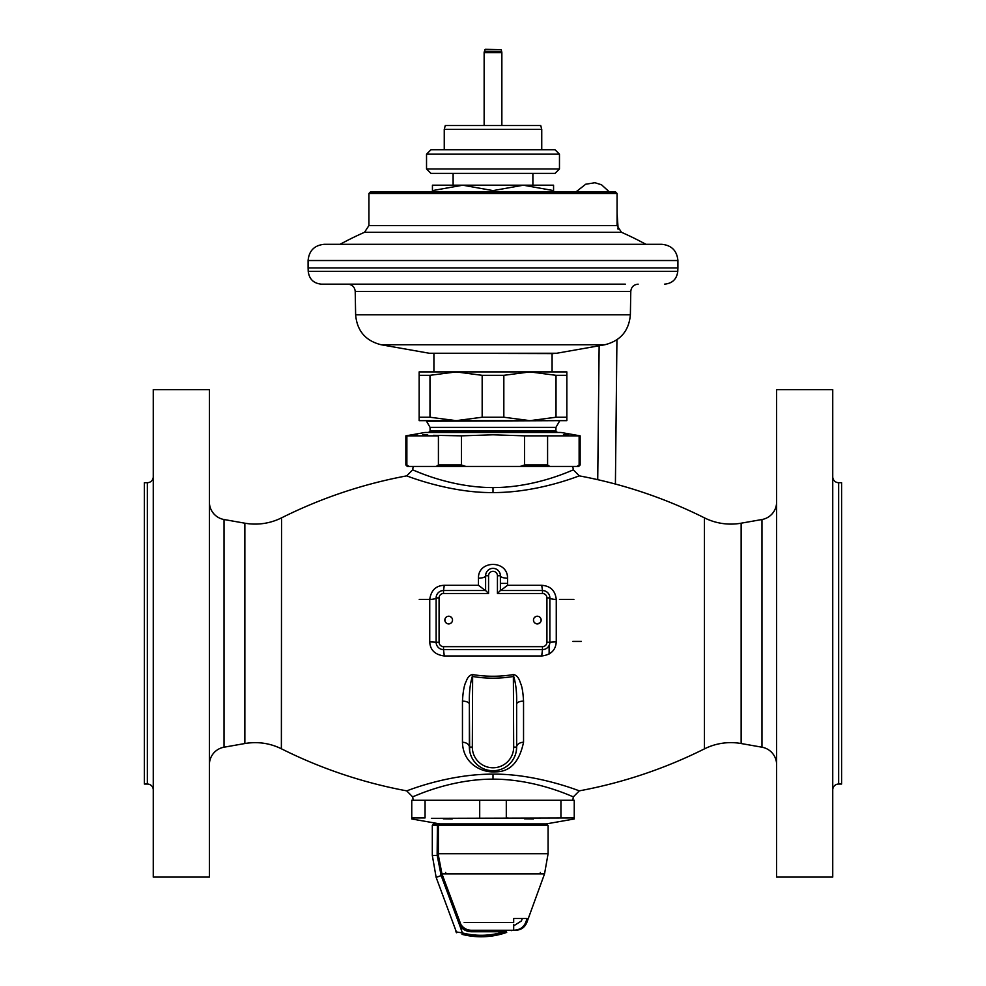 <?xml version="1.0" encoding="UTF-8"?>
<svg xmlns="http://www.w3.org/2000/svg" width="986" height="986" viewBox="0 0 986 986"><rect width="100%" height="100%" fill="white"/><g stroke="black" fill="none" stroke-linecap="round" stroke-linejoin="round"><path stroke-width="1.48" d="M430.069 427.382L430.069 430.993L555.931 430.993L555.931 427.382L430.069 427.382L426.531 421.244L559.469 420.652M433.606 435.319L461.46 435.849L493 434.801L524.54 435.849L524.54 464.973L520.201 466.44L576.958 466.44L579.127 464.973L579.127 435.849L580.15 435.849L561.009 432.472L424.991 432.472L405.85 435.849L405.85 464.973L406.984 465.059M412.715 435.22L416.942 434.949M422.723 434.801L427.751 434.912M405.85 464.973L407.329 466.44L436.243 466.44L438.413 464.973L438.413 435.849L405.85 435.849M461.46 435.849L461.46 464.973L465.799 466.44L436.243 466.44L520.201 466.44M524.54 464.973L547.587 464.973L547.587 435.849L524.54 435.849M579.127 435.849L547.587 435.849M563.45 434.801L568.466 434.912M576.034 435.492L579.004 435.824M406.873 435.849L406.873 464.973L409.042 466.44M438.413 464.973L461.46 464.973M576.958 466.44L578.671 466.44L576.958 466.44L580.15 464.973L580.15 435.849M549.757 466.44L547.587 464.973M639.064 244.281L661.668 244.281C671.54 245.243 676.951 250.666 677.912 260.526L308.088 260.526C309.049 250.666 314.46 245.243 324.332 244.281L639.064 244.281M677.912 267.921L677.776 271.384L308.224 271.384L308.088 267.921L677.912 267.921L677.912 260.526M308.224 271.384C309.234 279.186 313.671 283.45 321.51 284.165L625.37 284.165M360.63 284.165L344.484 284.165M604.738 344.78L381.262 344.78C365.572 340.873 357.031 330.877 355.626 314.768L630.374 314.768C628.969 330.877 620.428 340.873 604.738 344.78L556.671 353.259L429.329 353.259L552.826 353.592L552.086 353.592L552.086 371.907M566.851 417.238L566.851 371.907L529.926 371.907L503.834 375.321L503.834 417.238L529.926 420.652L566.851 420.652L566.851 417.238L556.018 417.238L556.018 375.321L529.926 371.907L419.149 371.907L419.149 375.321L429.982 375.321L429.982 417.238L456.074 420.652L529.926 420.652L556.018 417.238M419.149 375.321L419.149 420.652L456.074 420.652L482.166 417.238L503.834 417.238M566.851 375.321L556.018 375.321M432.435 371.907L456.074 371.907L429.982 375.321M503.834 375.321L482.166 375.321L456.074 371.907M482.166 417.238L482.166 375.321M419.149 417.238L429.982 417.238M541.745 129.363L540.722 125.518L445.278 125.518L444.255 129.363L541.745 129.363L541.745 149.749M559.469 154.173L555.044 149.749L430.956 149.749L426.531 154.173L559.469 154.173L559.469 168.951L426.531 168.951L426.531 154.173M426.531 168.951L430.956 173.376L555.044 173.376L559.469 168.951M432.435 190.606L462.717 185.195L493 190.606L523.283 185.195L553.565 190.606L553.565 185.195L432.435 185.195L432.435 191.987M553.565 190.606L553.565 191.987M493 190.606L493 191.987M501.184 49.744L485.383 49.3L484.237 51.876A2.958 2.958 -90 0 0 484.138 52.64L484.237 51.876L501.763 51.876L501.184 49.744L484.816 49.744M549.128 654.001L549.128 645.448M452.167 818.972L443.318 818.848M431.375 818.343L574.246 817.924L574.246 818.972L574.246 817.924L574.246 818.972L546.182 823.914L439.818 823.914L411.754 818.972L411.754 817.924L411.754 818.972M533.414 818.972L524.564 818.848M513.139 818.368L506.299 817.924L506.299 800.275L425.065 800.275L425.065 817.924L411.754 817.924L411.754 800.275L425.065 800.275M574.246 817.924L574.246 800.275L506.299 800.275M560.935 817.924L560.935 800.275M479.701 817.924L479.701 800.275M517.354 744.997L516.639 744.997M469.361 744.997L468.646 744.997M546.182 823.914L548.093 825.393L432.312 825.393L432.312 855.392L437.18 855.392L437.155 853.703L438.363 853.703L438.363 825.393L439.818 823.914L433.791 823.914L437.427 823.914L437.155 853.703M513.681 924.338L513.681 930.266L471.493 930.266C466.92 930.18 463.395 928.257 460.881 924.511L441.962 873.904L438.388 855.355A59.086 58.593 -90 0 1 438.363 853.703L548.093 853.703L548.093 825.393M540.414 872.413L539.872 873.904L544.531 873.904L441.962 873.904L440.73 874.36L441.173 875.58L437.18 855.392L438.388 855.355M464.172 922.489L513.681 922.489L513.681 918.447L527.19 918.447L525.674 922.489C523.677 927.345 519.77 929.934 513.952 930.266L513.681 930.266M506.459 930.266L504.031 930.266L506.459 930.266L506.336 931.376L504.031 931.745A75.33 75.33 0 0 1 462.397 932.916L455.791 931.856M471.493 930.266L471.493 931.745C466.279 931.573 462.323 929.416 459.649 925.262L441.173 875.58L436.145 877.392L456.678 932.756M522.346 918.447L521.384 920.973L513.681 925.842M446.128 873.904L445.586 872.413L446.128 873.904L441.962 873.904M513.952 930.266L517.317 929.847M520.189 928.713L521.237 928.085M522.802 926.815L524.416 924.905M458.589 922.982L459.895 922.489L460.881 924.511L459.649 925.262L462.397 932.916L462.027 934.346A76.809 76.809 0 0 0 506.693 932.411L506.336 931.388C512.966 930.353 512.966 930.353 506.336 931.388L504.031 931.745L504.031 930.266M838.655 482.696L838.655 784.03L841.6 784.03L841.6 482.696L838.655 482.696A5.904 5.904 0 0 1 832.739 476.78M838.655 784.03A5.904 5.904 0 0 0 832.739 789.934M832.739 877.096L832.739 389.63L776.611 389.63L776.611 877.096L832.739 877.096M776.611 764.655A17.723 17.723 0 0 0 761.968 747.203L741.139 743.53A59.086 59.086 0 0 0 704.448 748.867A472.688 472.688 180 0 1 579.3 790.858C580.816 791.536 537.124 773.64 493 774.146C446.695 773.948 404.728 791.881 406.7 790.858A472.688 472.688 180 0 1 281.552 748.867A59.086 59.086 0 0 0 244.861 743.53L224.032 747.203A17.723 17.723 0 0 0 209.389 764.655M776.611 502.071A17.723 17.723 0 0 1 761.968 519.523L741.139 523.196A59.086 59.086 0 0 1 704.448 517.86A472.688 472.688 180 0 0 579.3 475.868C581.284 474.845 539.256 492.79 493 492.569C448.827 493.074 405.197 475.19 406.7 475.868A472.688 472.688 180 0 0 281.552 517.86A59.086 59.086 0 0 1 281.38 517.933A59.086 59.086 0 0 1 244.861 523.196L224.032 519.523A17.723 17.723 0 0 1 209.389 502.071M507.543 585.277L507.543 578.215A7.383 2.465 0 0 1 500.383 575.75L500.383 590.528L542.485 590.528L541.721 585.302L507.543 585.29L500.617 590.528L502.268 590.528M541.721 585.302C550.459 585.93 555.303 590.651 556.264 599.451A7.383 1.553 0 0 1 549.868 597.91L549.868 642.231L556.264 641.837C555.71 650.193 550.854 654.901 541.721 655.973L444.279 655.973C434.999 654.741 430.155 650.033 429.736 641.849L436.132 642.231L436.132 597.91A7.383 1.553 0 0 1 429.736 599.451L429.736 641.861M483.608 590.528L485.383 590.528L478.456 585.29L444.279 585.302C435.923 585.598 431.079 590.318 429.736 599.451M507.543 578.215C507.876 559.777 477.951 559.912 478.456 578.215L478.456 585.277M513.361 674.572C499.791 676.815 486.209 676.815 472.639 674.572L472.319 747.105L469.361 747.105L469.361 704.115C469.053 693.183 470.039 683.951 472.319 676.421C486.11 678.762 499.89 678.762 513.681 676.421C515.961 683.939 516.947 693.183 516.639 704.115L516.639 747.105A7.383 4.893 180 0 1 523.541 742.224L523.541 701.083C523.048 692.221 522.025 686.231 520.485 683.138C518.919 677.838 516.553 674.979 513.361 674.572L513.681 747.105A20.681 20.681 0 0 1 492.063 767.761A20.681 20.681 0 0 1 472.319 747.105M469.669 750.913L469.361 704.115A7.383 3.044 0 0 0 462.459 701.083L462.459 742.224C463.038 764.335 482.425 772.876 495.329 771.853C509.984 771.964 519.388 762.092 523.541 742.224M462.459 701.083C463.013 691.359 464.258 684.802 466.168 681.425C467.623 677.197 469.78 674.905 472.639 674.572M572.767 466.44L573.371 469.891C574.148 469.114 537.308 487.614 493 487.577C448.692 487.614 411.852 469.114 412.629 469.891L406.7 475.868L412.629 469.891L413.233 466.44M413.023 470.051L421.355 473.379M573.371 469.891L579.3 475.868C622.979 484.015 664.7 498.004 704.448 517.86L704.448 748.867M500.383 583.404L507.543 583.404M144.4 482.696L144.4 784.03L147.345 784.03L147.345 482.696L144.4 482.696M153.261 789.934A5.904 5.904 0 0 0 147.345 784.03M153.261 476.78A5.904 5.904 0 0 1 147.345 482.696M153.261 389.63L153.261 877.096L209.389 877.096L209.389 389.63L153.261 389.63M419.235 599.389L431.042 599.389L419.235 599.389M559.469 599.389L573.889 599.389L559.469 599.389M572.878 641.418L581.37 641.418M413.233 800.275L412.629 796.836C411.852 797.612 448.692 779.113 493 779.15C537.308 779.113 574.148 797.612 573.371 796.836L579.3 790.858M421.355 793.336L413.8 796.355M500.383 590.528L497.437 593.486L497.437 575.75L500.383 575.75A7.383 7.383 0 0 0 493 568.367A7.383 7.383 0 0 1 500.383 575.75M546.601 591.785L547.711 592.697M497.437 593.486L542.485 593.486A4.437 4.437 0 0 1 546.922 597.91L546.922 642.231L549.868 642.231A7.383 7.383 0 0 1 542.485 649.614L541.721 655.973M549.868 642.231A7.383 7.383 0 0 1 542.485 649.614L443.515 649.614L444.279 655.973M546.922 642.231A4.437 4.437 0 0 1 542.485 646.656L443.515 646.656A4.437 4.437 0 0 1 439.078 642.231L439.078 597.91L436.132 597.91A7.383 7.383 0 0 1 443.515 590.528L444.279 585.302M438.277 592.697L439.337 591.822M436.132 597.91A7.383 7.383 0 0 1 443.515 590.528L485.617 590.528L488.563 593.486L443.515 593.486A4.437 4.437 0 0 0 439.078 597.91M485.617 590.528L485.617 575.75A7.383 2.465 0 0 1 478.456 578.215M488.92 569.6L490.03 568.996M495.921 568.971L497.178 569.661M485.925 573.642A7.383 7.383 0 0 1 493 568.367A7.383 7.383 0 0 0 485.617 575.75A7.383 7.383 0 0 1 485.925 573.642M536.014 623.682L537.308 623.904A3.845 3.845 0 0 0 541.154 620.071A3.845 3.845 0 0 0 537.308 616.225A3.845 3.845 0 0 0 533.475 620.071A3.845 3.845 0 0 0 537.308 623.904L540.057 622.758M447.361 623.67L448.692 623.904A3.845 3.845 0 0 0 452.525 620.071A3.845 3.845 0 0 0 448.692 616.225A3.845 3.845 0 0 0 444.846 620.071A3.845 3.845 0 0 0 448.692 623.904L450.084 623.645M542.485 593.486L542.485 590.528A7.383 7.383 0 0 1 549.868 597.91L546.922 597.91M443.515 646.656L443.515 649.614A7.383 7.383 0 0 1 436.132 642.231L439.078 642.231M540.87 621.513L541.129 620.477M541.154 620.046L540.858 618.579M540.02 617.347L538.787 616.521M535.842 616.521L534.585 617.372M533.759 618.616L533.549 619.307M533.475 620.071L533.771 621.537M534.585 622.77L535.842 623.62M450.146 623.62L451.391 622.795M452.217 621.587L452.525 620.12M452.488 619.565L452.254 618.653M451.428 617.384L450.171 616.521M447.225 616.509L445.992 617.335M445.154 618.555L444.846 620.009M444.846 620.108L445.117 621.488M445.943 622.758L447.213 623.608M523.541 701.083A7.383 3.044 0 0 0 516.639 704.115L516.639 747.105A23.639 23.639 0 0 1 491.928 770.707A23.639 23.639 0 0 1 469.361 747.105L469.361 704.115M516.639 747.154L516.319 750.913M515.382 754.697L515.074 755.547M513.916 758.123L512.116 760.995M511.931 761.241L510.156 763.361M510.119 763.398L508.11 765.284M507.839 765.506L506.003 766.837M505.251 767.318L503.883 768.082M503.476 768.291L501.775 769.043M499.729 769.758L497.745 770.251M497.425 770.325L496.168 770.522M495.847 770.559L492.371 770.732M492.199 770.719L490.375 770.596M490.079 770.559L488.477 770.3M488.415 770.288L486.492 769.819M485.531 769.524L484.434 769.129M482.302 768.18L480.318 767.046M480.157 766.935L478.025 765.382M475.942 763.46L473.946 761.093M472.824 759.417L472.121 758.172M471.333 756.545L470.63 754.721M462.459 742.224A7.383 4.893 180 0 1 469.361 747.105A23.639 23.639 0 0 0 491.928 770.707A23.639 23.639 0 0 0 516.639 747.105L513.681 747.105M385.686 193.466L368.924 193.466L368.924 225.547L617.076 225.547L617.076 193.466L385.686 193.466M368.924 193.466L370.391 191.987L615.609 191.987L617.076 193.466M630.374 314.768L630.781 291.425L355.219 291.425C354.726 287 352.261 284.584 347.836 284.165M501.763 51.876L501.862 52.64L484.138 52.64L484.138 125.518M438.363 825.393L439.818 823.914M442.418 875.124L441.173 875.58M525.674 922.489L526.844 922.489L544.531 873.904L548.093 853.703M504.031 931.745L471.493 931.745M506.693 932.411A76.809 76.809 0 0 1 462.027 934.346M618.099 229.282L618.111 228.308A8.862 1.701 -179.4 0 1 617.803 228.74M761.968 747.203L761.968 519.523M741.139 523.196L741.139 743.53M281.38 748.781L281.552 517.86C321.3 498.004 363.021 484.015 406.7 475.868M556.264 641.849L556.264 599.451M493 487.577L493 492.569M224.032 519.523L224.032 747.203M281.552 748.867C270.078 743.185 257.851 741.398 244.861 743.53L244.861 523.196M412.629 796.836L406.7 790.858M493 779.15L493 774.146M497.437 575.75A4.437 4.437 0 0 0 488.748 574.493A4.437 4.437 0 0 0 488.563 575.75L485.617 575.75M488.563 575.75L488.563 593.486M448.433 649.614L443.515 649.614A7.383 7.383 0 0 1 436.132 642.231M443.515 590.528L443.515 593.486M537.567 649.614L542.485 649.614L542.485 646.656M645.855 244.281A319.057 319.057 0 0 0 621.488 232.302L364.512 232.302A319.057 319.057 0 0 0 340.145 244.281M555.931 427.382L559.469 421.244M430.069 430.993L428.602 432.472M578.671 466.44L580.15 464.973M555.931 430.993L557.398 432.472M308.088 260.526L308.088 267.921M677.776 271.384C676.766 279.186 672.329 283.45 664.49 284.165M630.781 291.425C631.274 287 633.739 284.584 638.164 284.165M355.626 314.768L355.219 291.425M429.329 353.259L381.262 344.78M556.671 353.259L552.826 353.592M433.914 353.592L433.914 371.907M444.255 149.749L444.255 129.363M453.116 185.195L453.116 173.376M532.884 185.195L532.884 173.376M501.862 52.64L501.862 125.518M433.791 823.914L432.312 825.393M432.312 855.392L436.145 877.392M526.844 922.489C524.774 927.407 521.076 929.995 515.74 930.266M511.216 930.661L512.301 930.266M597.726 479.677L599.143 345.766M615.412 484.052L616.928 339.788M575.849 191.987L585.721 184.222L594.928 182.73L601.509 184.764L609.422 191.987M617.076 213.173L618.111 228.308M572.767 800.275L573.371 796.836M516.639 704.115L516.639 747.105M621.488 232.302L617.076 225.547M364.512 232.302L368.924 225.547"/></g></svg>

